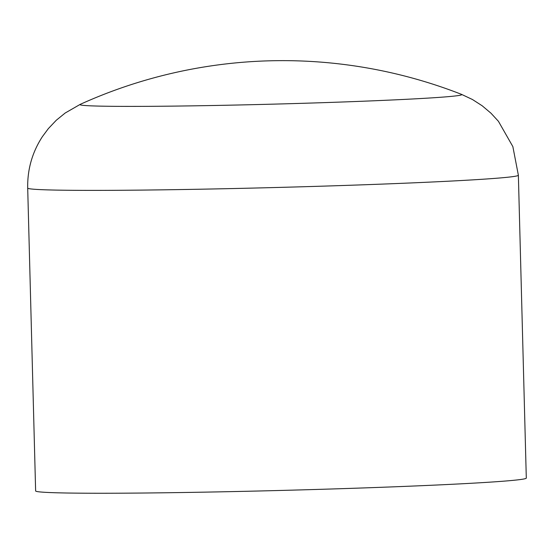 <?xml version="1.0" encoding="UTF-8"?>
<svg xmlns="http://www.w3.org/2000/svg" width="554" height="554" viewBox="0 0 554 554"><rect width="100%" height="100%" fill="white"/><g stroke="black" fill="none" stroke-linecap="round" stroke-linejoin="round"><path stroke-width="0.83" d="M461.468 94.339A490.837 490.837 0 0 0 80.288 104.325A190.964 4.612 -1.5 0 0 103.127 106.188A190.964 4.612 -1.5 0 0 361.991 101.264A190.964 4.612 -1.5 0 0 461.468 94.339L472.465 99.519L482.174 105.772L490.983 113.21L498.42 121.291L512.859 146.602L518.371 175.23L526.3 478.088A245.422 5.928 -1.5 0 1 341.444 488.676A245.422 5.928 -1.5 0 1 65.372 492.984A245.422 5.928 -1.5 0 1 35.629 490.941L27.7 188.076A245.422 5.928 -1.5 0 0 57.443 190.119A245.422 5.928 -1.5 0 0 390.12 183.796A245.422 5.928 -1.5 0 0 518.371 175.23M27.7 188.076C27.347 169.406 32.25 152.253 42.416 136.609L48.337 128.632L56.259 120.273L65.213 112.995L80.288 104.325"/></g></svg>
